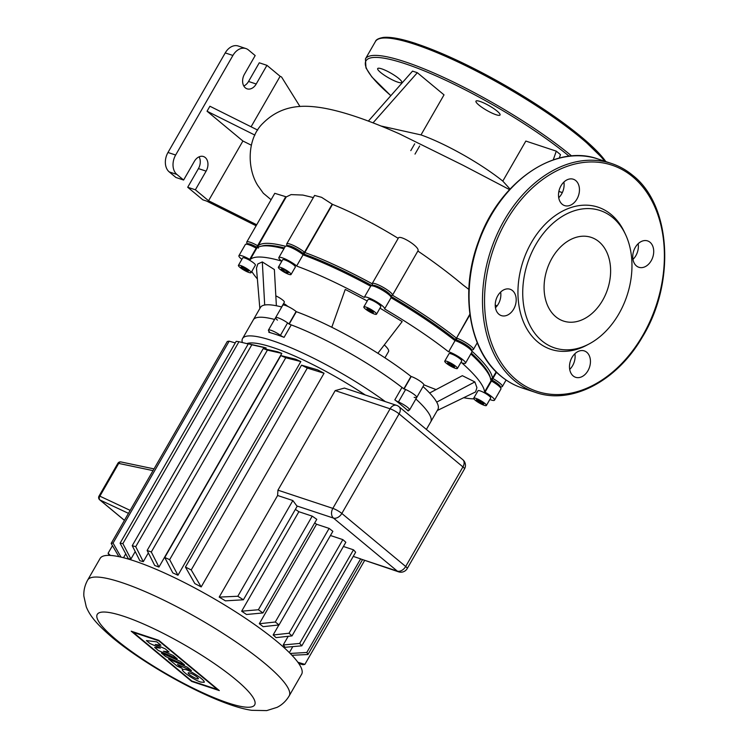 <?xml version="1.0" encoding="UTF-8"?>
<svg xmlns="http://www.w3.org/2000/svg" width="748" height="748" viewBox="0 0 748 748"><rect width="100%" height="100%" fill="white"/><g stroke="black" fill="none" stroke-linecap="round" stroke-linejoin="round"><path stroke-width="1.12" d="M480.029 101.448A13.885 2.609 -150.1 0 0 475.971 101.148A13.885 2.609 -150.1 0 0 482.423 107.675A13.885 2.609 -150.1 0 0 495.989 114.706A13.885 2.609 -150.1 0 0 500.047 114.996A13.885 2.609 -150.1 0 0 493.596 108.479A13.885 2.609 -150.1 0 0 480.029 101.448M381.742 68.863A13.885 2.609 -150.1 0 0 377.684 68.573A13.885 2.609 -150.1 0 0 384.135 75.09A13.885 2.609 -150.1 0 0 397.702 82.121A13.885 2.609 -150.1 0 0 401.76 82.42A13.885 2.609 -150.1 0 0 395.309 75.903A13.885 2.609 -150.1 0 0 381.742 68.863M589.209 343.893L586.75 345.202A74.894 54.146 -71.7 0 1 537.803 342.023A74.894 54.146 -71.7 0 1 531.435 242.511A74.894 54.146 -71.7 0 1 611.135 214.498A74.894 54.146 -71.7 0 1 624.3 231.908L625.487 234.423A72.36 52.313 -71.7 0 1 589.209 343.893A72.36 52.313 -71.7 0 1 541.917 340.826A72.36 52.313 -71.7 0 1 535.764 244.671A72.36 52.313 -71.7 0 1 612.771 217.603A72.36 52.313 -71.7 0 1 625.487 234.423M555.773 316.741A44.076 31.865 108.3 0 0 563.478 321.051A44.076 31.865 108.3 0 0 605.403 294.899A44.076 31.865 108.3 0 0 598.924 241.688A44.076 31.865 108.3 0 0 591.21 237.378A44.076 31.865 108.3 0 0 549.294 263.53A44.076 31.865 108.3 0 0 555.773 316.741M562.178 204.241A13.885 10.042 108.3 0 0 564.609 205.597A13.885 10.042 108.3 0 0 577.811 197.36A13.885 10.042 108.3 0 0 575.773 180.595A13.885 10.042 108.3 0 0 573.342 179.239A13.885 10.042 108.3 0 0 560.14 187.477A13.885 10.042 108.3 0 0 562.178 204.241M563.899 182.054A13.885 10.042 -71.7 0 1 558.709 197.706M636.426 265.914A13.885 10.042 108.3 0 0 638.857 267.279A13.885 10.042 108.3 0 0 652.069 259.032A13.885 10.042 108.3 0 0 650.031 242.268A13.885 10.042 108.3 0 0 647.6 240.912A13.885 10.042 108.3 0 0 634.388 249.149A13.885 10.042 108.3 0 0 636.426 265.914M638.156 243.726A13.885 10.042 -71.7 0 1 632.967 259.378M573.164 375.926A13.885 10.042 108.3 0 0 575.595 377.291A13.885 10.042 108.3 0 0 588.807 369.045A13.885 10.042 108.3 0 0 586.769 352.28A13.885 10.042 108.3 0 0 584.338 350.924A13.885 10.042 108.3 0 0 571.126 359.162A13.885 10.042 108.3 0 0 573.164 375.926M574.894 353.739A13.885 10.042 -71.7 0 1 569.705 369.39M498.916 314.254A13.885 10.042 108.3 0 0 501.347 315.609A13.885 10.042 108.3 0 0 514.559 307.372A13.885 10.042 108.3 0 0 512.511 290.607A13.885 10.042 108.3 0 0 510.089 289.252A13.885 10.042 108.3 0 0 496.878 297.489A13.885 10.042 108.3 0 0 498.916 314.254M500.636 292.066A13.885 10.042 -71.7 0 1 495.457 307.718M161.381 653.013L180.24 661.316L184.494 664.841L165.626 656.548L161.381 653.013M187.355 667.225L191.488 670.657L177.472 664.486L182.091 668.329L177.248 666.197L168.487 658.923L187.355 667.225M158.361 650.517L154.649 647.422L160.371 648.133L149.909 643.495L146.384 640.569L156.809 641.849L160.895 645.244L155.275 644.458L165.252 648.862L169.039 652.004L163.419 651.218L173.246 655.5L177.248 658.82L158.361 650.517M200.819 682.092C194.013 679.997 180.829 670.881 182.344 669.32L185.7 669.535C192.507 671.629 205.691 680.755 204.176 682.307L200.819 682.092M189.889 673.013A5.872 1.103 29.9 0 1 195.621 675.986A5.872 1.103 29.9 0 1 198.351 678.745A5.872 1.103 29.9 0 1 196.631 678.614A5.872 1.103 29.9 0 1 190.899 675.64A5.872 1.103 29.9 0 1 188.169 672.891A5.872 1.103 29.9 0 1 189.889 673.013M191.815 681.017L133.172 632.303L158.688 640.765L217.331 689.469L191.815 681.017M158.819 640.344L219.304 690.582L191.684 681.428L131.199 631.19L158.819 640.344M134.088 560.86A116.221 21.86 -150.1 0 0 100.129 558.401L87.675 580.055A116.221 21.86 -150.1 0 1 121.634 582.514A116.221 21.86 -150.1 0 1 264.633 663.252A116.221 21.86 -150.1 0 1 289.167 695.92L301.622 674.266A116.221 21.86 -150.1 0 0 247.625 619.718A116.221 21.86 -150.1 0 0 134.088 560.86M246.831 343.613A97.212 18.289 29.9 0 1 272.908 347.511A97.212 18.289 29.9 0 1 365.202 394.944M266.166 347.998L251.824 344.781A116.221 21.86 -150.1 0 0 248.327 343.79L262.735 347.063A97.212 18.289 29.9 0 1 266.166 347.998L265.54 349.082M148.356 552.884L143.298 561.673A97.212 18.289 -150.1 0 0 139.867 560.738L132.228 545.694A116.221 21.86 29.9 0 1 135.725 546.685L143.298 561.673M135.21 551.575L130.928 559.018A97.212 18.289 -150.1 0 0 128.385 558.812L120.091 543.216A116.221 21.86 29.9 0 1 122.868 543.618L130.928 559.018M125.739 553.875L123.532 557.728M385.314 401.611A102.326 19.252 -150.1 0 0 272.468 340.714A102.326 19.252 -150.1 0 0 242.567 338.545A102.326 19.252 -150.1 0 0 242.324 342.519M276.049 334.487A102.326 19.252 -150.1 0 0 268.794 332.271A3.656 0.692 -150.1 0 0 269.598 332.271A3.656 0.692 -150.1 0 0 269.261 331.635A8.77 1.646 29.9 0 1 268.448 330.111A8.77 1.646 29.9 0 1 280.435 335.338A3.656 0.692 -150.1 0 0 284.072 337.339A102.326 19.252 -150.1 0 0 276.049 334.487M281.734 307.007A102.326 19.252 -150.1 0 0 264.689 305.016A102.326 19.252 -150.1 0 0 260.463 307.428L253.301 319.873A102.326 19.252 -150.1 0 1 274.572 319.452A102.326 19.252 -150.1 0 0 253.301 319.873L242.567 338.545M429.623 393.009L462.348 375.683L474.849 381.929L436.692 402.125A102.326 19.252 -150.1 0 1 437.879 409.446L430.717 421.891A102.326 19.252 -150.1 0 0 415.869 398.993A102.326 19.252 -150.1 0 1 430.717 421.891L426.379 429.436M408.221 410.989A102.326 19.252 -150.1 0 0 394.832 399.871A3.656 0.692 -150.1 0 0 398.441 401.966A8.77 1.646 29.9 0 1 406.276 406.379A8.77 1.646 29.9 0 1 409.567 409.951A8.77 1.646 29.9 0 1 408.23 410.091A3.656 0.692 -150.1 0 0 407.669 410.156A3.656 0.692 -150.1 0 0 408.221 410.989L408.698 410.166M404.079 388.941A8.77 1.646 29.9 0 1 412.644 393.383A8.77 1.646 29.9 0 1 416.72 397.497A8.77 1.646 -150.1 0 0 413.438 393.934A8.77 1.646 -150.1 0 0 405.594 389.521A3.656 0.692 29.9 0 1 401.985 387.427A102.326 19.252 -150.1 0 0 291.234 324.894A3.656 0.692 29.9 0 1 287.587 322.893A8.77 1.646 -150.1 0 0 275.601 317.666A8.77 1.646 29.9 0 1 280.902 318.975A8.77 1.646 29.9 0 1 288.962 323.949M292.851 500.543L237.817 596.259A116.221 21.86 29.9 0 1 243.39 599.784L297.218 506.181A116.221 21.86 -150.1 0 0 296.872 505.957L292.851 500.543L277.611 495.494L277.938 490.174L335.197 390.606L344.445 388.072L396.599 405.351A7.312 5.283 108.3 0 0 390.101 408.801A7.312 1.374 29.9 0 1 399.095 413.878A7.312 4.862 -50.3 0 0 398.974 406.669A7.312 7.312 0 0 0 396.599 405.351M398.591 571.837A7.312 7.312 0 0 0 407.23 568.536A7.312 1.374 -150.1 0 0 405.687 566.488A7.312 4.862 129.7 0 1 397.31 571.117A7.312 5.283 108.3 0 0 398.591 571.837L360.723 558.99A116.221 21.86 -150.1 0 0 360.639 558.859L353.234 556.4M289.354 652.621L292.795 646.627M283.212 644.982L299.658 643.43A116.221 21.86 29.9 0 1 301.818 645.823L285.091 647.291A97.212 18.289 -150.1 0 0 283.212 644.982L288.195 636.314M273.132 634.977L289.027 633.238A116.221 21.86 29.9 0 1 292.001 635.903L276.031 637.614A97.212 18.289 -150.1 0 0 273.132 634.977L278.901 624.945M259.313 623.729L275.283 622.009A116.221 21.86 29.9 0 1 279.032 624.935L263.137 626.674A97.212 18.289 -150.1 0 0 259.313 623.729L316.526 524.236A97.212 18.289 -150.1 0 0 314.73 522.889M241.66 611.21L258.387 609.742A116.221 21.86 29.9 0 1 262.95 612.939L246.494 614.491A97.212 18.289 -150.1 0 0 241.66 611.21L298.873 511.716A97.212 18.289 -150.1 0 0 295.366 509.397M243.39 599.784L225.41 600.84A97.212 18.289 -150.1 0 0 219.192 597.1L237.817 596.259M277.611 495.494L219.192 597.1M201.184 586.928A97.212 18.289 -150.1 0 0 194.835 583.58L185.439 567.068A116.221 21.86 29.9 0 1 191.217 569.948L201.184 586.928L324.052 373.252L307.316 368.053A116.221 21.86 -150.1 0 0 301.538 365.164L317.713 369.895A97.212 18.289 29.9 0 1 324.052 373.252M281.818 353.383L267.401 350.12A116.221 21.86 -150.1 0 0 263.231 348.568L277.573 351.775A97.212 18.289 29.9 0 1 281.818 353.383L158.941 567.068A97.212 18.289 -150.1 0 0 154.705 565.46L147.132 550.463A116.221 21.86 29.9 0 1 151.302 552.015L158.941 567.068M177.949 575.24A97.212 18.289 -150.1 0 0 172.825 572.903L164.756 557.503A116.221 21.86 29.9 0 1 169.656 559.644L177.949 575.24L300.827 361.565L285.755 357.75A116.221 21.86 -150.1 0 0 280.855 355.599L295.694 359.218A97.212 18.289 29.9 0 1 300.827 361.565M262.95 612.939L316.778 519.327A116.221 21.86 -150.1 0 0 312.206 516.139L298.873 511.716M279.032 624.935L332.86 531.323A116.221 21.86 -150.1 0 0 329.111 528.406L316.526 524.236M292.001 635.903L345.828 542.291A116.221 21.86 -150.1 0 0 342.855 539.626L330.448 535.512M301.818 645.823L355.646 552.211A116.221 21.86 -150.1 0 0 353.486 549.817L343.416 546.479M299.658 643.43L353.486 549.817M289.027 633.238L342.855 539.626M275.283 622.009L329.111 528.406M258.387 609.742L312.206 516.139M118.876 556.643L111.172 543.422A116.221 21.86 29.9 0 1 113.06 543.076L121.017 557.11M235.274 342.911L229.159 341.172A116.221 21.86 -150.1 0 0 227.27 341.518L111.172 543.422M248.233 343.958L238.967 341.714A116.221 21.86 -150.1 0 0 236.19 341.322L120.091 543.216M135.725 546.685L251.824 344.781M132.228 545.694L248.327 343.79M122.868 543.618L238.967 341.714M113.06 543.076L229.159 341.172M109.311 555.39L109.236 555.325A116.221 21.86 29.9 0 1 108.095 553.268L110.377 555.427M290.196 653.453L306.811 652.462A116.221 21.86 29.9 0 1 307.961 654.519L291.954 655.276M191.217 569.948L307.316 368.053M185.439 567.068L301.538 365.164M169.656 559.644L285.755 357.75M164.756 557.503L280.855 355.599M306.811 652.462L360.639 558.859M307.961 654.519L362.406 559.841M151.302 552.015L267.401 350.12M147.132 550.463L263.231 348.568M108.095 553.268L112.462 545.675M297.882 662.26L304.885 664.364A116.221 21.86 29.9 0 1 302.996 664.71L298.761 663.513M304.885 664.364L364.575 560.561M455.878 366.398A7.312 1.374 29.9 0 1 457.421 368.446A7.312 1.374 29.9 0 1 453.008 367.361A7.312 1.374 29.9 0 1 446.294 363.219A7.312 1.374 29.9 0 1 444.751 361.162A7.312 1.374 29.9 0 1 449.165 362.247A7.312 1.374 29.9 0 1 455.878 366.398M444.751 361.162L449.043 353.692A7.312 1.374 29.9 0 1 453.466 354.786A7.312 1.374 29.9 0 1 460.17 358.928A7.312 1.374 29.9 0 1 461.722 360.985L457.421 368.446M370.587 309.214A7.312 1.374 29.9 0 1 376.506 314.197A7.312 1.374 29.9 0 1 369.746 311.897A7.312 1.374 29.9 0 1 363.827 306.914A7.312 1.374 29.9 0 1 370.587 309.214M363.827 306.914L368.128 299.443A7.312 1.374 29.9 0 1 374.879 301.743A7.312 1.374 29.9 0 1 380.797 306.736L376.506 314.197M280.5 267.382A7.312 1.374 29.9 0 1 287.643 271.085A7.312 1.374 29.9 0 1 291.037 274.516A7.312 1.374 29.9 0 1 288.906 274.357A7.312 1.374 29.9 0 1 281.762 270.654A7.312 1.374 29.9 0 1 278.368 267.223A7.312 1.374 29.9 0 1 280.5 267.382M278.368 267.223L282.66 259.762A7.312 1.374 29.9 0 1 284.801 259.911A7.312 1.374 29.9 0 1 291.935 263.614A7.312 1.374 29.9 0 1 295.338 267.045L291.037 274.516M238.397 265.4A7.312 1.374 29.9 0 1 238.425 265.344A7.312 1.374 29.9 0 1 245.307 267.719A7.312 1.374 29.9 0 1 251.122 272.581A7.312 1.374 29.9 0 1 251.094 272.637A7.312 1.374 29.9 0 1 244.203 270.262A7.312 1.374 29.9 0 1 238.397 265.4M242.689 257.929A7.312 1.374 29.9 0 1 242.717 257.882A7.312 1.374 29.9 0 1 249.608 260.257A7.312 1.374 29.9 0 1 255.414 265.11A7.312 1.374 29.9 0 1 255.386 265.166A7.312 1.374 29.9 0 1 255.358 265.213M275.834 295.871A7.312 1.374 29.9 0 1 282.819 300.144A7.312 1.374 29.9 0 1 284.362 302.192L281.613 306.979M486.415 405.425A7.312 1.374 29.9 0 1 486.396 405.481A7.312 1.374 29.9 0 1 479.505 403.107A7.312 1.374 29.9 0 1 473.699 398.245A7.312 1.374 29.9 0 1 473.727 398.188A7.312 1.374 29.9 0 1 480.609 400.563A7.312 1.374 29.9 0 1 486.415 405.425M477.991 390.774A7.312 1.374 29.9 0 1 478.019 390.727A7.312 1.374 29.9 0 1 484.91 393.102A7.312 1.374 29.9 0 1 490.716 397.955A7.312 1.374 29.9 0 1 490.688 398.011A7.312 1.374 29.9 0 1 490.66 398.058M277.452 320.135A8.77 1.646 29.9 0 1 275.601 317.666L268.448 330.111M403.929 388.689L410.989 376.412A102.326 19.252 -150.1 0 0 377.88 353.28A102.326 19.252 -150.1 0 0 331.794 327.259A102.326 19.252 -150.1 0 0 296.33 311.682L296.115 311.505A8.77 1.646 -150.1 0 0 288.064 306.53A8.77 1.646 -150.1 0 0 282.763 305.221L275.601 317.666M296.33 311.682L289.27 323.959M414.158 397.319A8.77 1.646 29.9 0 0 416.72 397.497L423.882 385.052A8.77 1.646 -150.1 0 0 419.806 380.938A8.77 1.646 -150.1 0 0 411.232 376.496L410.989 376.412M436.692 402.125A102.326 19.252 -150.1 0 0 423.022 386.538M403.836 388.857A102.326 19.252 -150.1 0 0 289.177 324.127M482.105 402.2L483.732 403.911L481.684 403.546L476.392 399.759L482.105 402.2M478.019 401.47L478.701 400.274M481.684 403.546L482.329 402.433M242.717 268.626L241.09 266.914L243.128 267.279L248.429 271.066L246.382 270.701L242.717 268.626L243.399 267.429M246.382 270.701L247.027 269.589M281.098 269.065L282.276 268.859L285.886 270.654L288.317 272.674L287.129 272.88L283.52 271.085L281.098 269.065M283.52 271.085L284.24 269.832M287.129 272.88L287.597 272.076M367.109 308.372L373.467 311.963L373.224 312.739L369.923 311.336L366.866 309.148L367.109 308.372M366.866 309.148L367.268 308.447M369.923 311.336L370.699 309.99M450.371 363.519L453.858 365.725L454.569 367.006L448.323 363.893L447.603 362.602L450.371 363.519M448.323 363.893L448.828 363.004M451.801 366.09L452.503 364.874M470.819 353.954A135.22 25.441 29.9 0 1 490.623 378.675A135.22 25.441 29.9 0 1 491.025 380.769L491.464 381.013A11.697 2.197 29.9 0 1 500.954 388.521A11.697 2.197 29.9 0 1 500.936 388.997L494.493 400.199A11.697 2.197 29.9 0 1 489.837 399.497M490.623 378.675L490.071 376.768A133.761 25.161 -150.1 0 0 471.315 353.084A133.761 25.161 29.9 0 1 490.305 377.693M370.728 286.147A11.697 2.197 29.9 0 1 370.765 286.054A11.697 2.197 29.9 0 1 371.167 285.801A11.697 2.197 29.9 0 1 382.004 289.981A11.697 2.197 29.9 0 1 391.064 297.246A11.697 2.197 29.9 0 1 391.082 297.629L391.045 297.723A135.22 25.441 29.9 0 1 454.765 340.443L455.439 339.601A133.761 25.161 -150.1 0 0 390.765 296.217A133.761 25.161 29.9 0 1 455.439 339.601L456.205 337.956A135.22 25.441 -150.1 0 0 392.485 295.236L392.513 295.142A11.697 2.197 -150.1 0 0 383.219 287.372A11.697 2.197 -150.1 0 0 372.195 283.567A11.697 2.197 -150.1 0 0 372.158 283.651L372.13 283.744A135.22 25.441 -150.1 0 0 304.829 252.497L304.539 252.254A11.697 2.197 -150.1 0 0 293.796 245.625A11.697 2.197 -150.1 0 0 286.736 243.876A11.697 2.197 -150.1 0 0 286.708 244.353L287.12 245.755M286.736 243.876L314.59 195.424L321.575 197.322L332.505 204.372L303.931 254.068L302.865 253.179L303.931 254.068A133.761 25.161 29.9 0 1 371.952 285.605A133.761 25.161 -150.1 0 0 303.931 254.068L303.398 254.984A135.22 25.441 29.9 0 1 370.671 286.222M241.856 259.369A11.697 2.197 29.9 0 1 238.911 255.694L245.353 244.493A11.697 2.197 29.9 0 1 245.755 244.231A11.697 2.197 29.9 0 1 256.162 248.168L256.601 248.42A135.22 25.441 29.9 0 1 260.519 246.363A135.22 25.441 29.9 0 1 283.931 248.757M261.538 246.148A133.761 25.161 29.9 0 1 284.399 247.934A133.761 25.161 -150.1 0 0 262.454 245.877L260.519 246.363M247.308 244.325A10.229 1.926 29.9 0 1 256.798 247.195L257.546 247.616L256.798 247.195A10.229 1.926 -150.1 0 0 247.691 243.745L245.755 244.231M332.215 204.129L304.539 252.254L302.865 253.179A10.229 1.926 -150.1 0 0 294.301 247.775A10.229 1.926 -150.1 0 0 287.634 245.625L285.699 246.111A11.697 2.197 29.9 0 1 293.319 248.57A11.697 2.197 29.9 0 1 303.108 254.741L296.666 265.942L303.108 254.741L302.865 253.179A10.229 1.926 29.9 0 0 292.758 247.055A10.229 1.926 29.9 0 0 287.251 246.204M256.601 248.42L250.169 259.621A135.22 25.441 -150.1 0 1 281.622 261.099L281.332 260.856A11.697 2.197 29.9 0 1 278.864 257.574L285.297 246.373A11.697 2.197 29.9 0 1 285.699 246.111M391.064 297.246L390.512 295.329A10.229 1.926 -150.1 0 0 382.574 288.971A10.229 1.926 -150.1 0 0 373.093 285.315L371.167 285.801M500.954 388.521L500.403 386.604A10.229 1.926 -150.1 0 0 492.1 380.04L490.791 379.301L492.1 380.04A10.229 1.926 29.9 0 1 500.094 387.23M494.493 400.199A11.697 2.197 29.9 0 0 485.022 392.214L484.582 391.971A135.22 25.441 -150.1 0 0 461.768 362.808L462.105 362.92A11.697 2.197 29.9 0 0 465.518 363.163A11.697 2.197 29.9 0 0 460.085 357.675A11.697 2.197 29.9 0 0 448.66 351.756L455.102 340.555A11.697 2.197 29.9 0 1 465.63 345.885A11.697 2.197 29.9 0 1 471.979 351.495L471.427 349.578A10.229 1.926 -150.1 0 0 465.873 344.669A10.229 1.926 -150.1 0 0 456.654 340.003L455.439 339.601L456.654 340.003A10.229 1.926 29.9 0 1 467.304 345.641A10.229 1.926 29.9 0 1 471.118 350.204M471.979 351.495A11.697 2.197 29.9 0 1 471.96 351.962L465.518 363.163M391.045 297.723L384.64 308.831L391.082 297.629M448.333 351.644A135.22 25.441 -150.1 0 0 384.612 308.924M296.956 266.185A135.22 25.441 -150.1 0 1 364.257 297.442L364.285 297.349A11.697 2.197 29.9 0 1 364.323 297.255A11.697 2.197 29.9 0 1 375.346 301.061A11.697 2.197 29.9 0 1 384.64 308.831M278.864 257.574A11.697 2.197 29.9 0 1 285.923 259.313A11.697 2.197 29.9 0 1 296.666 265.942M250.169 259.621L249.72 259.369L257.593 245.681A11.697 2.197 -150.1 0 0 246.784 241.997A11.697 2.197 -150.1 0 0 246.765 242.474L247.167 243.876M238.911 255.694A11.697 2.197 29.9 0 1 249.72 259.369M251.777 271.449A135.22 25.441 -150.1 0 0 257.377 278.929M287.943 306.474A135.22 25.441 -150.1 0 1 285.082 304.249L284.745 304.137A11.697 2.197 29.9 0 1 283.511 303.688M484.582 391.971L491.025 380.769M464.059 397.777A135.22 25.441 -150.1 0 0 473.905 398.862M423.92 384.818A135.22 25.441 -150.1 0 0 436.103 389.577M259.837 308.513L256.471 268.093L257.826 263.951L262.314 261.931L274.376 269.561L276.377 305.764M379.984 308.148L402.19 321.575L377.88 353.28M331.794 327.259L345.239 289.42L367.249 300.967M474.849 381.929L476.925 387.642L475.578 391.943L437.253 410.53M262.314 261.931L264.689 305.016M384.94 357.825L388.53 351.569A30.696 5.778 -150.1 0 0 384.304 344.912M415.009 154.097L419.665 145.991M414.691 143.84L410.802 150.61M373.018 122.859L417.337 72.706L444.022 94.865L420.993 134.911L380.891 125.982M417.337 72.706L412.541 71.116L368.371 121.092M510.033 189.066L502.806 181.1A70.237 13.212 -150.1 0 0 420.993 134.911M502.806 181.1L525.835 141.063L556.288 151.152L560.486 154.64L559.28 158.099M556.288 151.152L553.24 159.904M509.528 189.609L463.049 165.271L399.563 133.92C367.006 119.456 340.649 110.667 320.481 107.572C304.716 105.272 282.407 103.869 263.137 123.083C247.046 138.202 246.812 167.991 257.695 185.373L263.315 193.227L271.094 199.725M246.784 241.997L274.778 193.321L285.764 196.696L286.213 196.939L258.041 245.933L257.593 245.681L285.764 196.696M313.356 197.584L302.865 195.06L291.094 194.602L286.213 196.939M398.226 238.369C374.206 223.68 352.299 212.348 332.505 204.372M390.606 295.647L392.513 295.142L417.945 250.907C420.348 247.055 399.18 233.984 398.273 238.247L372.195 283.567M417.945 250.907L392.485 295.236L390.419 296.012M468.837 289.401L462.947 284.894C449.286 273.45 434.27 262.165 417.889 251.048M245.905 48.555L238.238 46.011A14.614 10.566 108.3 0 0 225.232 52.912L232.909 55.455A14.614 10.566 -71.7 0 1 245.905 48.555A14.614 10.566 -71.7 0 1 248.467 49.985L255.18 55.567L244.446 74.239A10.229 7.396 108.3 0 0 247.111 88.834A10.229 7.396 108.3 0 0 256.209 84.01L266.942 65.338L259.276 62.795L248.542 81.467A10.229 7.396 -71.7 0 1 243.792 85.983M232.909 55.455L175.649 155.023L167.982 152.48A14.614 10.566 108.3 0 0 169.226 171.909L176.893 174.452A14.614 10.566 -71.7 0 1 175.649 155.023M176.893 174.452L183.615 180.034L175.939 177.491L169.226 171.909M199.09 156.837A10.229 7.396 -71.7 0 1 198.435 168.59L187.701 187.262L195.378 189.796L206.111 171.133A10.229 7.396 108.3 0 0 203.447 156.528A10.229 7.396 108.3 0 0 194.349 161.362L183.615 180.034M195.378 189.796L208.552 200.744L242.904 141.007L207.046 111.218L209.907 106.235L257.705 130.096M251.085 126.786L280.126 76.287L266.942 65.338M167.982 152.48L225.232 52.912M256.115 225.774L206.663 201.09L202.83 199.819L187.701 187.262M207.046 111.218L254.909 135.108M251.328 145.206L242.904 141.007M280.126 76.287L281.566 77.007L299.948 106.487M256.695 224.774L208.552 200.744M258.406 248.102L258.041 245.933A135.22 25.441 -150.1 0 1 285.381 246.27M372.607 285.96L372.13 283.744M372.719 285.614A10.229 1.926 29.9 0 1 382.209 288.765A10.229 1.926 29.9 0 1 390.521 295.666M471.577 350.092L472.998 349.737A11.697 2.197 -150.1 0 0 473.391 349.475A11.697 2.197 -150.1 0 0 467.958 343.986A11.697 2.197 -150.1 0 0 456.532 338.068L469.866 314.197M490.482 379.133L492.455 378.282A135.22 25.441 -150.1 0 0 471.876 351.121M500.552 387.118L501.964 386.763A11.697 2.197 -150.1 0 0 502.366 386.51A11.697 2.197 -150.1 0 0 492.895 378.525L492.455 378.282L496.167 371.821M604.711 161.231A135.22 25.441 -150.1 0 0 414.962 44.347A135.22 25.441 -150.1 0 0 375.449 41.486C376.02 39.588 378.731 38.232 383.574 37.4C390.858 36.755 401.76 38.84 416.262 43.655L468.313 65.684L526.527 98.11L576.53 132.938L606.058 161.68M375.449 41.486L365.426 58.905A135.22 25.441 29.9 0 1 404.939 61.766A135.22 25.441 29.9 0 1 571.659 155.986M569.172 156.239A133.761 25.161 -150.1 0 0 405.07 63.711A133.761 25.161 -150.1 0 0 390.858 95.651M558.868 191.423A133.761 25.161 -150.1 0 0 562.356 192.545M416.514 43.795A133.761 25.161 29.9 0 1 605.805 161.587M598.035 159.015A120.606 87.189 108.3 0 0 483.33 230.59A120.606 87.189 108.3 0 0 501.048 376.179A120.606 87.189 108.3 0 0 522.151 387.969C514.409 385.398 507.303 381.424 500.823 376.057C468.903 350.681 459.366 291.683 478.664 241.006C499.122 182.073 555.128 143.279 598.035 159.015L611.453 163.466C619.194 166.037 626.3 170.011 632.78 175.378C671.377 205.345 675.65 283.586 642.046 337.591C616.633 381.433 571.21 405.042 535.568 392.42A120.606 87.189 -71.7 0 1 514.465 380.629A120.606 87.189 -71.7 0 1 496.747 235.04A120.606 87.189 -71.7 0 1 611.453 163.466A120.606 87.189 -71.7 0 1 632.556 175.256M516.139 379.704A119.138 86.132 108.3 0 0 642.934 335.132A119.138 86.132 108.3 0 0 632.799 176.827A119.138 86.132 108.3 0 0 506.003 221.389A119.138 86.132 108.3 0 0 516.139 379.704M124.439 520.327L99.961 499.991A2.927 2.151 -64.9 0 1 99.867 496.167A2.927 0.552 -150.1 0 0 99.007 496.111A2.927 2.927 0 0 0 99.68 499.814A2.927 1.945 -50.3 0 0 99.961 499.991L128.46 513.352M117.847 463.349A2.927 0.552 29.9 0 1 118.698 463.414A2.927 2.057 -78.1 0 1 120.98 461.946A2.927 2.927 0 0 0 117.847 463.349L99.007 496.111M130.171 510.379L99.867 496.167L118.698 463.414L153.022 470.623M235.498 679.371A90.779 17.073 -150.1 0 0 123.803 616.315A90.779 17.073 -150.1 0 0 116.436 639.914A90.779 17.073 -150.1 0 0 228.14 702.97A90.779 17.073 -150.1 0 0 235.498 679.371M269.196 331.57L268.794 332.271M401.985 387.427L394.832 399.871M284.072 337.339L291.234 324.894M287.587 322.893L280.435 335.338M398.441 401.966L405.594 389.521M335.197 390.606L390.101 408.801L332.841 508.378A7.312 5.283 108.3 0 0 333.468 518.084A7.312 4.862 -50.3 0 0 341.836 513.455A7.312 1.374 -150.1 0 0 332.841 508.378L277.938 490.174M462.937 466.911A7.312 1.374 29.9 0 1 464.48 468.968A7.312 7.312 0 0 0 462.816 459.702A7.312 4.862 129.7 0 1 462.937 466.911L405.687 566.488L341.836 513.455L399.095 413.878L462.937 466.911M296.872 505.957L333.468 518.084L397.31 571.117L360.723 558.99M289.037 323.819L296.115 311.505M404.154 388.81L411.232 376.496M496.541 372.195L485.022 392.214M448.66 351.756L455.102 340.555L456.654 340.003L456.532 338.068L469.94 314.749M372.663 285.427L372.158 283.651M248.542 81.467L256.209 84.01M206.111 171.133L198.435 168.59M365.426 58.905L365.987 67.984L371.85 76.941L390.821 95.688M558.859 191.479L562.328 192.601M535.568 392.42L522.151 387.969M154.023 468.893L120.98 461.946M124.42 520.365L99.68 499.814M289.167 695.92C286.082 701.054 282.052 704.868 277.069 707.356L266.727 710.6L251.739 710.32C217.958 705.504 149.32 668.263 112.639 637.82C96.754 624.281 89.872 615.903 86.235 606.731L83.87 596.175C83.533 590.649 84.805 585.273 87.675 580.055M416.72 397.497L409.567 409.951M398.974 406.669L462.816 459.702M464.48 468.968L407.23 568.536M242.717 257.882L238.425 265.344M490.688 398.011L486.396 405.481M478.019 390.727L473.727 398.188M255.386 265.166L251.094 272.637M364.323 297.255L370.765 286.054M497.037 305.951L495.232 304.997M502.366 386.51L506.097 380.021M473.391 349.475L477.261 342.752"/></g></svg>
